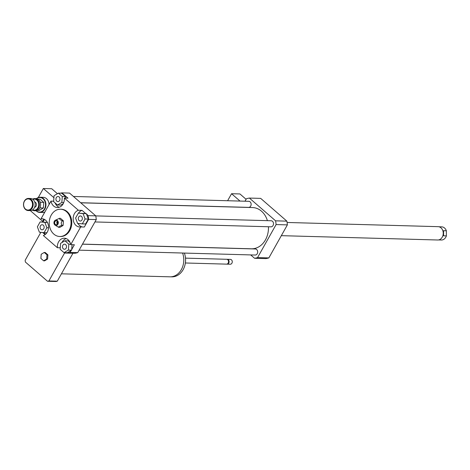 <?xml version="1.0" encoding="UTF-8"?>
<svg xmlns="http://www.w3.org/2000/svg" width="470" height="470" viewBox="0 0 470 470"><rect width="100%" height="100%" fill="white"/><g stroke="black" fill="none" stroke-linecap="round" stroke-linejoin="round"><path stroke-width="0.7" d="M41.201 254.264L44.256 252.455L47 254.84L46.689 259.029L43.64 260.832L40.896 258.447L41.201 254.264M47 254.84L47.911 254.863L45.167 252.484L44.256 252.455M47.911 254.863L47.599 259.052L46.689 259.029M47.599 259.052L44.55 260.856L43.64 260.832M182.583 253.025A16.679 13.336 91.6 0 1 181.338 269.615A16.679 13.336 91.6 0 1 169.987 276.824L61.411 273.816M184.375 253.077A16.65 13.313 91.6 0 1 183.141 269.645A16.65 13.313 91.6 0 1 171.809 276.842L170.792 276.818M185.503 258.142L226.669 259.281A2.426 1.939 91.6 0 1 228.344 260.603A2.426 1.939 91.6 0 1 228.185 263.083A2.426 1.939 91.6 0 1 226.534 264.134L185.368 262.988M226.939 259.311A2.426 1.939 91.6 0 1 227.216 259.299A2.426 1.939 91.6 0 1 228.89 260.615A2.426 1.939 91.6 0 1 228.731 263.1A2.426 1.939 91.6 0 1 227.081 264.146A2.426 1.939 91.6 0 1 226.81 264.117M227.216 259.299L230.4 259.387A2.426 1.939 91.6 0 1 232.074 260.703A2.426 1.939 91.6 0 1 231.916 263.188A2.426 1.939 91.6 0 1 230.265 264.234L227.081 264.146M45.478 234.313L43.499 232.591M42.705 232.515L45.108 234.601M64.525 252.666A24.869 19.887 91.6 0 1 64.572 253.036L48.909 280.948A24.869 19.887 91.6 0 1 47.517 281.266L25.386 262.037A24.869 19.887 91.6 0 1 25.145 260.304L40.808 232.392A24.869 19.887 91.6 0 1 40.996 232.345M72.938 253.254A24.869 19.887 91.6 0 1 72.944 253.271L64.572 253.036M72.944 253.271L57.281 281.183L48.909 280.948M57.281 281.183A24.869 19.887 91.6 0 1 55.889 281.501L47.517 281.266M60.313 193.182A30.327 24.252 91.6 0 1 61.911 192.876L69.56 193.088L95.751 215.847A30.327 24.252 91.6 0 1 96.268 219.584L77.732 252.613A30.327 24.252 91.6 0 1 74.736 253.301L67.093 253.089L66.669 252.725M246.092 199.304L239.929 193.946L231.557 193.716L227.615 200.731M240.023 201.078L231.557 193.716M250.686 254.916L254.57 258.283A30.327 24.252 -88.4 0 0 257.566 257.595L276.101 224.566A30.327 24.252 -88.4 0 0 275.584 220.829L249.394 198.07A30.327 24.252 -88.4 0 0 246.398 198.757L245.023 201.213M78.672 217.064A2.538 2.033 91.6 0 1 80.399 215.965A2.538 2.033 91.6 0 1 82.362 218.562A2.538 2.033 91.6 0 1 80.258 221.047A2.538 2.033 91.6 0 1 78.508 219.66A2.538 2.033 91.6 0 1 78.672 217.064M65.671 244.629A2.538 2.033 91.6 0 1 66.423 247.502A2.538 2.033 91.6 0 1 64.425 249.259A2.538 2.033 91.6 0 1 62.463 246.662A2.538 2.033 91.6 0 1 64.566 244.183A2.538 2.033 91.6 0 1 65.671 244.629M43.78 228.72A2.538 2.033 91.6 0 1 42.053 229.818A2.538 2.033 91.6 0 1 40.091 227.221A2.538 2.033 91.6 0 1 42.194 224.736A2.538 2.033 91.6 0 1 43.939 226.123A2.538 2.033 91.6 0 1 43.78 228.72M82.321 223.879L77.579 223.409L75.588 218.033L78.337 213.127L83.078 213.603L85.07 218.979L82.321 223.879L85.599 223.973L88.348 219.073L85.07 218.979M85.81 213.638L86.357 213.697L88.107 215.636A30.327 24.252 91.6 0 1 88.619 219.373L84.324 227.028L80.681 226.928A8.489 6.792 91.6 0 1 79.73 226.987A8.489 6.792 91.6 0 1 73.208 219.443A8.489 6.792 91.6 0 1 78.396 210.26L82.038 210.36L85.81 213.638L78.337 213.127M86.357 213.697L83.078 213.603M86.586 214.314L88.348 219.073M60.172 249.276L60.606 243.343L64.936 240.787L68.82 244.165L68.385 250.099L64.055 252.654L60.172 249.276M70.065 242.491L68.209 240.875L64.936 240.787M70.647 244.218L68.82 244.165M72.069 244.682L71.657 250.187L68.385 250.099M71.657 250.187L67.333 252.743L64.055 252.654M40.132 221.905L44.873 222.375L46.865 227.75L44.11 232.656L39.368 232.18L37.383 226.804L40.132 221.905L47.364 222.392M47.394 222.445L44.873 222.375M48.527 227.797L46.865 227.75M46.9 232.732L44.11 232.656M56.782 201.154A2.538 2.033 91.6 0 1 56.03 198.281A2.538 2.033 91.6 0 1 58.027 196.525A2.538 2.033 91.6 0 1 59.984 199.121A2.538 2.033 91.6 0 1 57.886 201.601A2.538 2.033 91.6 0 1 56.782 201.154M62.281 196.507L61.84 202.441L57.516 204.996L53.627 201.618L54.068 195.684L58.392 193.129L62.281 196.507L65.559 196.601L65.448 198.082M63.767 202.494L61.84 202.441M63.268 203.628L60.795 205.09L57.516 204.996M65.559 196.601L61.67 193.223L58.392 193.129M82.038 210.36A8.489 6.792 -88.4 0 0 78.461 213.133M77.985 223.45A8.489 6.792 -88.4 0 0 82.42 226.975M60.277 247.796L57.381 247.714A8.489 6.792 91.6 0 1 64.367 238.22A8.489 6.792 91.6 0 1 70.741 244.647L74.383 244.747L71.71 249.505M66.182 238.584A8.489 6.792 -88.4 0 0 61.934 242.561M71.164 250.481L70.083 252.402A30.327 24.252 91.6 0 1 67.093 253.089M42.94 218.891L41.037 218.838A8.489 6.792 91.6 0 1 41.995 218.779A8.489 6.792 91.6 0 1 48.516 226.323A8.489 6.792 91.6 0 1 43.328 235.505L57.381 247.714M42.97 221.981L44.415 219.414M95.751 215.847L88.107 215.636M61.911 192.876L67.986 198.152L64.343 198.052L78.396 210.26M96.268 219.584L88.619 219.373M80.681 226.928L70.741 244.647M77.732 252.613L70.083 252.402M41.037 218.838L50.983 201.119L53.662 201.195M55.096 202.893A8.489 6.792 -88.4 0 0 59.185 207.282M64.343 198.052A8.489 6.792 91.6 0 1 57.358 207.54A8.489 6.792 91.6 0 1 50.983 201.119M62.445 220.882L59.949 219.561L59.473 218.297L60.471 218.327L63.438 220.906L62.445 220.882C60.977 222.357 60.865 223.867 62.105 225.418L63.103 225.447L63.438 220.906M59.473 218.297L55.137 220.336A2.732 2.186 91.6 0 1 57.393 220.506A2.732 2.186 91.6 0 1 57.957 224.214A2.732 2.186 91.6 0 1 55.008 225.107A2.732 2.186 91.6 0 1 53.944 222.692A2.732 2.186 91.6 0 1 55.137 220.336M55.008 225.107L58.797 227.374L59.796 227.398L63.103 225.447M58.797 227.374C58.544 226.681 59.649 226.029 62.105 225.418M57.387 223.35A0.605 0.488 91.6 0 1 57.416 222.222M57.593 223.168A0.605 0.488 91.6 0 1 56.735 222.768A0.605 0.488 91.6 0 1 57.61 222.416M56.999 221.2A1.88 1.504 91.6 0 1 57.551 222.11A1.88 1.504 91.6 0 1 57.51 223.467A1.88 1.504 91.6 0 1 55.442 224.437A1.88 1.504 91.6 0 1 54.843 221.793A1.88 1.504 91.6 0 1 56.999 221.2M66.44 211.623A13.648 10.916 91.6 0 1 70.477 227.063A13.648 10.916 91.6 0 1 59.755 236.504A13.648 10.916 91.6 0 1 49.227 222.557A13.648 10.916 91.6 0 1 60.513 209.221A13.648 10.916 91.6 0 1 66.44 211.623M60.513 209.221L61.241 209.238A13.648 10.916 91.6 0 1 67.169 211.647A13.648 10.916 91.6 0 1 71.205 227.081A13.648 10.916 91.6 0 1 60.483 236.522L59.755 236.504M80.74 202.805L252.555 207.564A20.621 16.491 91.6 0 1 267.412 220.653M268.446 226.751A20.621 16.491 91.6 0 1 251.409 248.795L82.503 244.112M95.763 215.9L271.166 220.759A3.032 2.426 91.6 0 1 273.511 223.861A3.032 2.426 91.6 0 1 271.002 226.822L94.94 221.946M82.462 244.183L255.333 248.977A3.032 2.426 91.6 0 1 257.678 252.073A3.032 2.426 91.6 0 1 255.169 255.04L79.107 250.158M73.438 196.46L248.795 201.319A3.032 2.426 91.6 0 1 251.133 204.415A3.032 2.426 91.6 0 1 248.624 207.382L80.652 202.729M276.101 224.566L287.382 224.877A30.327 24.252 -88.4 0 0 286.87 221.147L260.68 198.381L249.394 198.07M275.584 220.829L286.87 221.147M254.57 258.283L265.856 258.6A30.327 24.252 -88.4 0 0 268.846 257.913L287.382 224.877M257.566 257.595L268.846 257.913M57.434 193.699L51.724 188.734L43.346 188.499L53.921 197.688M43.822 219.149L42.617 221.294L30.738 210.971L30.979 210.542M43.346 221.317L42.617 221.294M36.055 210.748A7.579 6.063 -88.4 0 0 36.384 211.054A7.579 6.063 -88.4 0 0 39.68 212.393A7.579 6.063 -88.4 0 0 45.948 204.979A7.579 6.063 -88.4 0 0 40.097 197.236A7.579 6.063 -88.4 0 0 36.39 198.675M36.261 210.725A7.279 5.822 -88.4 0 0 36.343 210.801A7.279 5.822 -88.4 0 0 43.98 209.679A7.279 5.822 -88.4 0 0 44.18 200.079A7.279 5.822 -88.4 0 0 36.59 198.71M39.68 212.393L42.77 212.475A7.579 6.063 -88.4 0 0 44.826 212.088M49.045 204.573A7.579 6.063 -88.4 0 0 43.193 197.318L40.097 197.236M38.282 197.529L43.346 188.499M32.882 199.362A5.581 4.465 91.6 0 1 38.405 202.57A5.581 4.465 91.6 0 1 36.114 209.696A5.581 4.465 91.6 0 1 32.594 209.861M32.277 210.061A6.063 4.853 -88.4 0 0 34.369 210.725A6.063 4.853 -88.4 0 0 36.566 210.143A6.063 4.853 -88.4 0 0 39.292 203.393A6.063 4.853 -88.4 0 0 34.704 198.599A6.063 4.853 -88.4 0 0 32.577 199.145M34.704 198.599L35.943 198.634A6.063 4.853 91.6 0 1 36.19 198.651A6.063 4.853 91.6 0 1 40.555 203.581A6.063 4.853 91.6 0 1 37.806 210.172A6.063 4.853 91.6 0 1 35.608 210.76L34.369 210.725M34.739 201.988A2.732 2.186 91.6 0 1 36.419 204.344A2.732 2.186 91.6 0 1 35.156 207.117A2.732 2.186 91.6 0 1 34.592 207.346M28.517 198.428L30.48 198.481A6.063 4.853 91.6 0 1 35.068 203.275A6.063 4.853 91.6 0 1 32.342 210.025A6.063 4.853 91.6 0 1 30.145 210.607L28.182 210.554A6.063 4.853 -88.4 0 0 30.38 209.967A6.063 4.853 -88.4 0 0 33.106 203.222A6.063 4.853 -88.4 0 0 28.517 198.428A6.063 4.853 -88.4 0 0 23.5 204.356A6.063 4.853 -88.4 0 0 28.182 210.554M29.921 209.52A5.581 4.465 91.6 0 1 23.612 204.039A5.581 4.465 91.6 0 1 30.638 199.891A5.581 4.465 91.6 0 1 29.921 209.52M37.806 199.157L40.12 199.221L43.775 202.4L40.255 202.306M43.775 202.4L43.363 207.987L39.868 207.887M43.363 207.987L39.292 210.39L37.494 210.343M443.592 235.811L443.574 230.705L446.359 230.782L446.377 235.887L443.592 235.811M438.968 226.775L441.7 226.851A6.58 5.264 91.6 0 1 446.359 230.782M446.377 235.887A6.58 5.264 91.6 0 1 441.536 240.011A6.58 5.264 91.6 0 1 441.336 240.011L438.604 239.935M441.912 237.679A6.58 5.264 -88.4 0 0 441.929 237.65A6.58 5.264 -88.4 0 0 442.164 229.237A6.58 5.264 -88.4 0 0 442.147 229.207M281.33 235.664L437.723 240A6.674 5.335 -88.4 0 0 437.928 240A6.674 5.335 -88.4 0 0 441.894 237.708A6.674 5.335 -88.4 0 0 443.245 233.226A6.674 5.335 -88.4 0 0 442.129 229.178A6.674 5.335 -88.4 0 0 438.093 226.663L287.1 222.475"/></g></svg>
